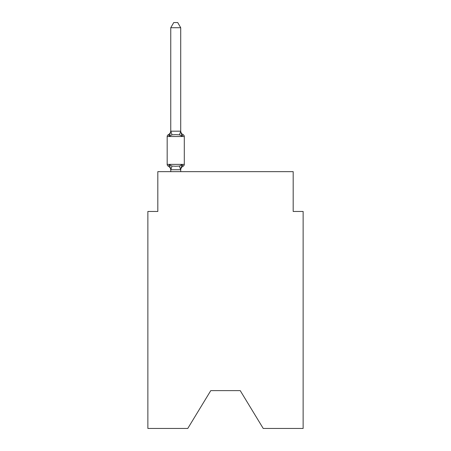 <?xml version="1.0" encoding="UTF-8"?>
<svg xmlns="http://www.w3.org/2000/svg" width="451" height="451" viewBox="0 0 451 451"><rect width="100%" height="100%" fill="white"/><g stroke="black" fill="none" stroke-linecap="round" stroke-linejoin="round"><path stroke-width="0.68" d="M240.231 390.628L263.226 428.45L303.134 428.45L303.134 211.468L293.184 211.468L293.184 171.651L157.816 171.651L157.816 211.468L147.866 211.468L147.866 428.45L187.774 428.45L210.769 390.628L240.231 390.628L210.769 390.628M181.956 164.773L183.174 166.177L181.956 164.773L183.174 166.177L181.956 164.773L183.174 166.177L181.956 164.773L183.174 166.177L181.956 164.773L183.174 166.177L181.956 164.773L180.631 169.734L170.839 169.734L169.514 164.773L168.291 166.177A1.99 1.99 0 0 1 167.174 164.384A1.99 1.99 0 0 0 168.291 166.177A1.99 1.99 0 0 1 167.174 164.384A1.99 1.99 0 0 0 168.291 166.177L169.514 164.773L168.291 166.177A1.99 1.99 0 0 1 167.174 164.384A1.99 1.99 0 0 0 168.291 166.177A1.99 1.99 0 0 1 167.174 164.384A1.99 1.99 0 0 0 168.291 166.177A1.99 1.99 0 0 1 167.174 164.384A1.99 1.99 0 0 0 168.291 166.177A1.99 1.99 0 0 1 167.174 164.384A1.99 1.99 0 0 0 168.291 166.177A1.99 1.99 0 0 1 167.174 164.384A1.99 1.99 0 0 0 168.291 166.177A1.99 1.99 0 0 1 167.174 164.384A1.99 1.99 0 0 0 168.291 166.177A1.99 1.99 0 0 1 167.174 164.384A1.99 1.99 0 0 0 168.291 166.177A1.99 1.99 0 0 1 167.174 164.384A1.99 1.99 0 0 0 168.291 166.177L169.514 164.773L168.291 166.177L169.514 164.773L168.291 166.177L169.514 164.773L168.291 166.177L169.514 164.773L168.291 166.177L169.514 164.773L172 166.058L175.732 166.256L179.464 166.058L181.956 164.773L183.174 166.177L182.604 165.9M180.71 27.725L170.754 27.725L173.742 22.55L177.722 22.55L180.71 27.725L180.71 131.376L181.956 136.129L183.174 134.725L181.956 136.129L183.174 134.725L181.956 136.129L183.174 134.725L181.956 136.129L183.174 134.725L181.956 136.129L183.174 134.725L181.956 136.129L183.174 134.725L181.956 136.129L183.174 134.725L181.956 136.129L183.174 134.725L181.956 136.129L183.174 134.725L181.956 136.129L179.464 134.849L175.732 134.646L172 134.849L169.514 136.129L168.291 134.725A1.99 1.99 0 0 0 167.174 136.518A1.99 1.99 0 0 1 168.291 134.725L168.86 135.001L168.291 134.725A1.99 1.99 0 0 0 167.174 136.518A1.99 1.99 0 0 1 168.291 134.725A1.99 1.99 0 0 0 167.174 136.518A1.99 1.99 0 0 1 168.291 134.725L168.86 135.001L168.291 134.725A1.99 1.99 0 0 0 167.174 136.518A1.99 1.99 0 0 1 168.291 134.725A1.99 1.99 0 0 0 167.174 136.518A1.99 1.99 0 0 1 168.291 134.725L168.86 135.001L168.291 134.725A1.99 1.99 0 0 0 167.174 136.518A1.99 1.99 0 0 1 168.291 134.725A1.99 1.99 0 0 0 167.174 136.518A1.99 1.99 0 0 1 168.291 134.725L168.86 135.001L168.291 134.725A1.99 1.99 0 0 0 167.174 136.518A1.99 1.99 0 0 1 168.291 134.725A1.99 1.99 0 0 0 167.174 136.518A1.99 1.99 0 0 1 168.291 134.725L168.86 135.001M180.71 131.376L179.464 134.849M180.71 169.525L181.178 167.186L180.71 169.525M168.291 134.725L169.514 136.129L168.291 134.725A1.99 1.99 0 0 0 167.174 136.518A1.99 1.99 0 0 1 168.291 134.725L169.514 136.129L168.291 134.725A4.38 4.38 0 0 0 170.754 130.79M170.754 170.112L170.754 169.525L170.754 170.112A4.38 4.38 0 0 0 168.291 166.177M181.956 136.129L183.174 134.725A1.99 1.99 0 0 1 184.296 136.518L184.296 164.384A1.99 1.99 0 0 1 183.174 166.177A4.38 4.38 0 0 0 180.71 170.112M184.296 136.518L167.174 136.518L167.174 164.384L184.296 164.384M170.754 27.725L170.754 131.196L180.631 131.173M169.514 136.129L170.754 131.196M180.71 171.651L180.71 169.706M170.754 171.651L170.754 169.706M180.71 130.79A4.38 4.38 0 0 0 183.174 134.725M172 166.058L170.839 169.734M179.464 166.058L180.631 169.734M170.839 131.173L172 134.849"/></g></svg>
